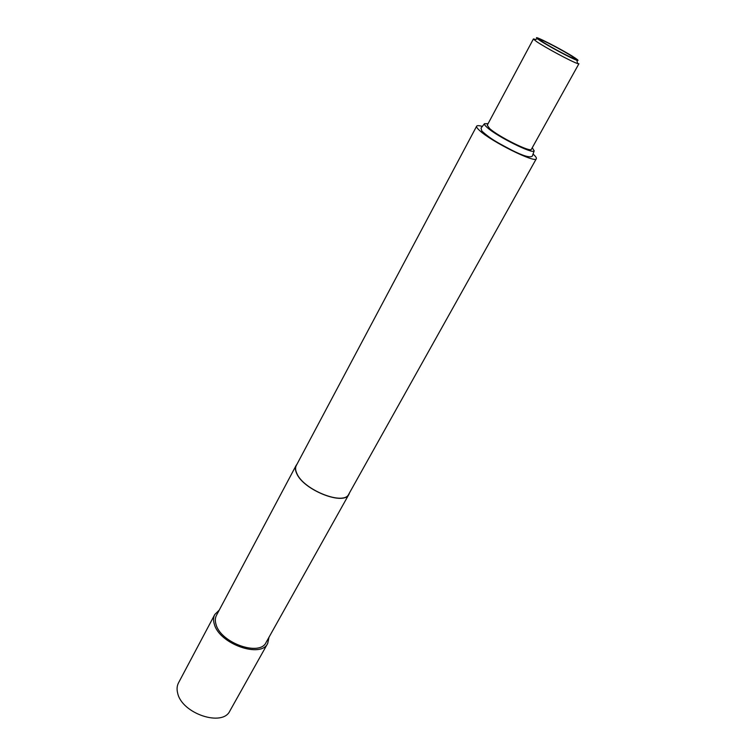 <?xml version="1.0" encoding="UTF-8"?>
<svg xmlns="http://www.w3.org/2000/svg" width="756" height="756" viewBox="0 0 756 756"><rect width="100%" height="100%" fill="white"/><g stroke="black" fill="none" stroke-linecap="round" stroke-linejoin="round"><path stroke-width="1.13" d="M572.387 56.615C564.335 51.153 539.595 38.197 539.775 39.548L542.109 41.495C549.867 46.844 575.363 60.197 574.957 58.732L572.387 56.615M539.387 40.144C547.108 45.454 571.98 58.788 576.866 60.244C578.916 60.896 578.293 60.121 575.014 57.928C563.9 50.397 530.173 33.151 537.469 38.764L539.387 40.144M533.424 38.934L487.251 125.222L489.652 128.548C498.525 136.704 531.024 152.806 531.392 149.291L578.916 63.74L577.612 63.561C572.254 62.011 544.821 47.316 536.373 41.448L533.424 38.934L535.626 39.435M532.243 147.76L534.19 150.841C533.802 154.819 497.079 136.619 487.11 127.433C485.012 125.591 484.123 124.343 484.435 123.71L488.083 123.682M532.989 154.016C535.617 156.322 536.732 157.891 536.335 158.722C535.843 163.646 491.58 141.778 479.767 130.665C477.301 128.454 476.261 126.961 476.649 126.176C477.13 125.392 479.049 125.477 482.413 126.441M269.004 637.232L267.719 643.384C261.141 658.618 219.533 644.027 214.383 624.361C213.183 620.591 213.315 617.312 214.77 614.515L219.249 610.101M267.719 643.384L229.89 710.923C222.67 727.178 181.979 713.664 177.688 693.252C176.658 689.349 176.932 685.9 178.492 682.895L214.77 614.515M349.537 492.808L348.97 494.244C344.273 506.123 303.487 490.124 296.702 473.492C295.199 470.27 295.001 467.586 296.125 465.431L297.014 464.175M348.97 494.244L266.093 642.43C259.922 656.709 220.96 643.054 216.093 624.626C214.959 621.082 215.082 617.992 216.452 615.356L296.125 465.431M476.649 126.176L296.295 465.516C295.19 467.662 295.379 470.336 296.881 473.53C303.619 490.058 344.131 505.944 348.79 494.14L536.335 158.722M576.866 60.244L577.612 63.561M484.435 123.71L481.024 128.104L481.818 131.024C491.74 140.096 500.037 143.838 511.699 150.123C523.369 156.019 530.258 158.004 532.347 156.095L534.19 150.841M537.469 38.764L534.284 39.936"/></g></svg>

